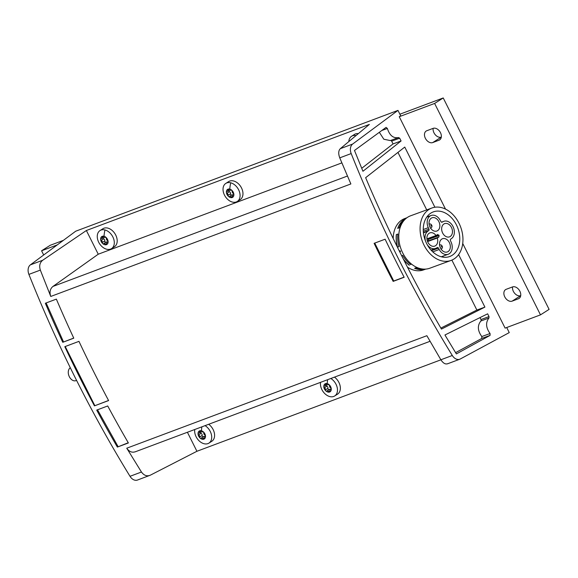 <?xml version="1.0" encoding="UTF-8"?>
<svg xmlns="http://www.w3.org/2000/svg" width="578" height="578" viewBox="0 0 578 578"><rect width="100%" height="100%" fill="white"/><g stroke="black" fill="none" stroke-linecap="round" stroke-linejoin="round"><path stroke-width="0.87" d="M374.746 243.092L393.734 281.016L404.101 277.129M393.163 281.385L404.166 277.259A950.998 673.319 69.5 0 1 385.114 239.205L374.111 243.331A950.998 673.319 -110.5 0 0 393.163 281.385L393.734 281.016M351.186 153.567A950.998 673.319 -110.5 0 0 361.958 179.794A950.998 673.319 -110.5 0 0 437.951 331.548A950.998 673.319 -110.5 0 0 452.299 355.492L440.87 359.776L426.86 335.71L126.755 448.21L141.451 472.024C144.009 475.521 146.978 476.575 150.345 475.174L137.477 480.043A8.323 5.888 -110.5 0 1 130.014 476.308A950.998 673.319 -110.5 0 1 115.665 452.364A950.998 673.319 -110.5 0 1 39.672 300.611A950.998 673.319 -110.5 0 1 28.9 274.391A8.323 5.888 -110.5 0 1 30.367 264.876L75.689 231.214L397.975 110.391L352.652 144.052A8.323 5.888 69.5 0 0 351.186 153.567L339.756 157.859L350.868 183.948L50.763 296.456L40.337 270.099C39.022 265.858 39.81 262.571 42.714 260.245L86.375 230.506L98.246 254.212L341.851 162.888M62.771 342.299A950.998 673.319 -110.5 0 1 45.344 303.248L56.355 299.122A950.998 673.319 -110.5 0 0 73.774 338.173L62.771 342.299L73.731 338.087M117.377 447.083A950.998 673.319 -110.5 0 1 96.714 410.091L107.718 405.966A950.998 673.319 -110.5 0 0 128.381 442.958L117.377 447.083L128.251 442.741M94.452 405.864A950.998 673.319 -110.5 0 1 64.808 346.67L78.962 341.36A950.998 673.319 -110.5 0 0 108.606 400.561L94.452 405.864L108.563 400.482M50.756 296.449C49.332 292.201 50.062 288.863 52.945 286.435L98.246 254.212M339.756 157.859C338.238 153.69 338.419 150.634 340.305 148.683L369.356 124.422L86.375 230.506M445.508 209.099L399.246 116.705L400.677 115.788L397.975 110.391M452.299 355.492A8.323 5.888 69.5 0 0 459.77 359.22A8.323 5.888 69.5 0 0 460.283 358.989L509.254 332.603L506.711 327.524M399.246 116.705L434.62 103.44L540.488 314.865L505.114 328.123L462.74 243.497M385.952 127.478L354.48 150.461L362.948 171.269L401.081 140.974L399.694 138.2L398.545 137.542C393.365 138.547 389.637 135.519 387.368 128.461L386.097 127.398M379.32 132.319L383.85 139.247L390.316 140.562L398.56 137.542M490.057 333.52L490.072 335.399L456.367 353.917L444.937 334.994L487.637 313.818L489.024 316.585L488.93 318.037C485.491 322.524 485.867 327.683 490.057 333.52L481.806 336.548L481.799 338.426L490.072 335.399M434.887 207.235L404.766 147.072L365.643 177.684C387.824 230.116 413.089 280.583 441.455 329.077L484.906 307.106L458.614 254.602M440.87 359.776C443.225 363.352 445.58 364.631 447.936 363.613M126.755 448.21C129.262 451.823 132.232 452.957 135.671 451.628M187.402 432.257L196.925 451.281L150.345 475.174M46.139 302.951L63.522 341.909M97.523 409.788L118.057 446.563M65.22 346.511L94.821 405.633M196.925 451.281L440.891 359.819M434.62 103.44L443.232 97.957L549.1 309.382L540.488 314.865M57.244 244.913L41.58 250.78L50.192 245.303L63.37 240.361M399.889 114.206L443.232 97.957M41.58 250.78L43.682 254.985M237.298 201.462L240.188 199.62A10.7 7.471 -122.5 0 0 242.24 189.656A10.7 7.471 -122.5 0 0 233.649 180.979A10.7 7.471 -122.5 0 0 228.693 181.571L225.803 183.414A10.7 7.471 57.5 0 1 230.759 182.814A10.7 7.471 57.5 0 1 239.35 191.499A10.7 7.471 57.5 0 1 237.298 201.462A10.7 7.471 57.5 0 1 232.342 202.054A10.7 7.471 57.5 0 1 223.751 193.377A10.7 7.471 57.5 0 1 225.803 183.414M358.346 133.619A10.7 7.471 -122.5 0 0 354.466 134.421L351.576 136.263A10.7 7.471 57.5 0 1 356.026 135.548M111.525 248.612L114.415 246.77A10.7 7.471 -122.5 0 0 116.474 236.807A10.7 7.471 -122.5 0 0 107.884 228.122A10.7 7.471 -122.5 0 0 102.92 228.722L100.03 230.564A10.7 7.471 57.5 0 1 104.994 229.965A10.7 7.471 57.5 0 1 113.584 238.649A10.7 7.471 57.5 0 1 111.525 248.612A10.7 7.471 57.5 0 1 106.569 249.205A10.7 7.471 57.5 0 1 97.978 240.527A10.7 7.471 57.5 0 1 100.03 230.564M441.303 137.116L432.734 142.571A6.654 4.653 57.5 0 1 425.596 138.727A6.654 4.653 57.5 0 1 426.196 131.033A6.654 4.653 57.5 0 1 426.81 130.729L433.095 128.374A6.654 4.653 57.5 0 1 440.234 132.21A6.654 4.653 57.5 0 1 439.634 139.905A6.654 4.653 57.5 0 1 439.027 140.208L440.169 139.479M432.734 142.571L439.027 140.208M518.43 298.775L512.137 301.131A6.654 4.653 57.5 0 1 504.999 297.294A6.654 4.653 57.5 0 1 505.598 289.6A6.654 4.653 57.5 0 1 506.212 289.296L512.498 286.934A6.654 4.653 57.5 0 1 519.636 290.777A6.654 4.653 57.5 0 1 519.037 298.472A6.654 4.653 57.5 0 1 518.43 298.775L519.571 298.046M361.712 168.299L393.04 143.915L391.653 141.148A1.192 0.874 69.9 0 0 390.555 140.476M393.04 143.915L401.081 140.974M455.594 352.659L481.799 338.426M481.806 336.548C477.58 330.71 477.269 325.522 480.867 320.992A1.192 0.874 69.9 0 0 480.983 319.533L480.015 317.597M440.87 328.08L476.879 310.046L451.873 260.114M426.73 209.893L397.946 152.411M476.879 310.046L484.906 307.106M330.833 378.489A10.7 7.471 57.5 0 1 337.198 387.563A10.7 7.471 57.5 0 1 334.698 395.966L337.588 394.124A10.7 7.471 -122.5 0 0 334.452 377.131M205.067 425.639A10.7 7.471 57.5 0 1 211.425 434.707A10.7 7.471 57.5 0 1 208.925 443.116L211.815 441.274A10.7 7.471 -122.5 0 0 208.68 424.281M348.809 141.581A10.7 7.471 57.5 0 1 351.576 136.263M433.139 128.352A6.654 4.653 -122.5 0 0 435.516 135.021A6.654 4.653 -122.5 0 0 441.303 137.102M512.542 286.919A6.654 4.653 -122.5 0 0 514.919 293.588A6.654 4.653 -122.5 0 0 520.706 295.661M406.948 217.747L404.81 218.527A27.339 20.013 69.9 0 0 393.199 238.548M407.461 267.152A27.339 20.013 69.9 0 0 423.616 269.875L425.755 269.095M334.698 395.966A10.7 7.471 57.5 0 1 329.742 396.566A10.7 7.471 57.5 0 1 320.537 382.354M208.925 443.116A10.7 7.471 57.5 0 1 203.969 443.709A10.7 7.471 57.5 0 1 194.764 429.497M230.485 197.56A4.696 3.28 57.5 0 1 228.491 196.433L228.491 196.433A4.696 3.28 57.5 0 1 226.403 192.257A4.696 3.28 57.5 0 1 228.043 189.165A4.696 3.28 57.5 0 1 229.791 189.114A4.696 3.28 57.5 0 1 231.771 190.234A4.696 3.28 57.5 0 1 231.778 190.241A4.696 3.28 57.5 0 1 231.785 190.249A4.696 3.28 57.5 0 1 233.866 194.41A4.696 3.28 57.5 0 1 233.866 194.418A4.696 3.28 57.5 0 1 233.873 194.425A4.696 3.28 57.5 0 1 232.226 197.517A4.696 3.28 57.5 0 1 230.485 197.56M104.712 244.711A4.696 3.28 57.5 0 1 102.725 243.584A4.696 3.28 57.5 0 1 102.718 243.584A4.696 3.28 57.5 0 1 100.63 239.408A4.696 3.28 57.5 0 1 102.277 236.315A4.696 3.28 57.5 0 1 104.018 236.265A4.696 3.28 57.5 0 1 106.005 237.385A4.696 3.28 57.5 0 1 106.005 237.392A4.696 3.28 57.5 0 1 106.012 237.392A4.696 3.28 57.5 0 1 108.1 241.561A4.696 3.28 57.5 0 1 108.1 241.568A4.696 3.28 57.5 0 1 108.1 241.575A4.696 3.28 57.5 0 1 106.453 244.66A4.696 3.28 57.5 0 1 104.712 244.711M403.328 259.031A27.224 19.927 69.9 0 0 409.376 265.186L409.275 265.237A27.339 20.013 -110.1 0 1 404.174 260.266A27.339 20.013 -110.1 0 1 403.56 259.486M410.792 264.681A27.339 20.013 -110.1 0 1 405.691 259.71A27.339 20.013 -110.1 0 1 402.7 255.382L401.681 255.758M405.373 219.04A27.339 20.013 -110.1 0 0 399.232 227.819L397.707 228.382A27.339 20.013 -110.1 0 1 406.847 217.819M399.167 250.729L400.612 251.127L399.911 252.225M397.845 234.054L396.327 234.61A27.339 20.013 -110.1 0 0 397.483 247.189L399.001 246.633A27.339 20.013 -110.1 0 1 397.845 234.054M425.632 269.102A27.339 20.013 -110.1 0 1 414.585 268.3L416.109 267.744A27.339 20.013 -110.1 0 0 423.71 269.117M327.885 392.065A4.696 3.28 57.5 0 1 325.891 390.938L325.891 390.938A4.696 3.28 57.5 0 1 323.803 386.761A4.696 3.28 57.5 0 1 325.443 383.669A4.696 3.28 57.5 0 1 327.191 383.619A4.696 3.28 57.5 0 1 329.171 384.746A4.696 3.28 57.5 0 1 329.178 384.746A4.696 3.28 57.5 0 1 329.185 384.753A4.696 3.28 57.5 0 1 331.273 388.915A4.696 3.28 57.5 0 1 331.273 388.922A4.696 3.28 57.5 0 1 331.273 388.929A4.696 3.28 57.5 0 1 329.626 392.021A4.696 3.28 57.5 0 1 327.885 392.065M202.112 439.215A4.696 3.28 57.5 0 1 200.125 438.088A4.696 3.28 57.5 0 1 200.118 438.088A4.696 3.28 57.5 0 1 198.03 433.912A4.696 3.28 57.5 0 1 199.677 430.82A4.696 3.28 57.5 0 1 201.419 430.769A4.696 3.28 57.5 0 1 203.405 431.889A4.696 3.28 57.5 0 1 203.405 431.896A4.696 3.28 57.5 0 1 203.413 431.903A4.696 3.28 57.5 0 1 205.501 436.065A4.696 3.28 57.5 0 1 205.501 436.072A4.696 3.28 57.5 0 1 205.501 436.079A4.696 3.28 57.5 0 1 203.853 439.172A4.696 3.28 57.5 0 1 202.112 439.215M233.172 194.996A1.64 1.149 -122.5 0 0 231.966 194.887L229.531 196.448A1.64 1.149 57.5 0 0 229.379 196.563A0.939 0.657 57.5 0 1 228.491 196.433A0.939 0.657 -122.5 0 1 228.093 195.342L230.535 193.789A0.939 0.657 -122.5 0 0 231.619 195.118M229.531 196.448A1.64 1.149 57.5 0 1 231.279 197.069A0.939 0.657 57.5 0 0 232.515 196.679A1.64 1.149 57.5 0 1 232.855 195.198A1.64 1.149 57.5 0 1 233.317 195.068L233.823 194.75M230.535 193.789A1.64 1.149 -122.5 0 0 229.466 191.686L227.024 193.24A1.64 1.149 57.5 0 1 228.093 195.342M227.024 193.24A0.939 0.657 57.5 0 1 226.952 191.607A1.64 1.149 57.5 0 0 227.421 191.477A1.64 1.149 57.5 0 0 227.761 190.025A0.939 0.657 57.5 0 1 228.989 189.606A1.64 1.149 57.5 0 0 230.745 190.234A1.64 1.149 57.5 0 0 230.889 190.111L230.947 190.068M231.005 190.039L231.771 190.234L232.175 191.34A1.64 1.149 57.5 0 0 233.274 193.449L233.866 194.41L233.317 195.068L233.873 194.425M107.4 242.146A1.64 1.149 -122.5 0 0 106.2 242.038L103.758 243.591A1.64 1.149 57.5 0 0 103.614 243.714A0.939 0.657 57.5 0 1 102.725 243.584M103.758 243.591A1.64 1.149 57.5 0 1 105.507 244.219A0.939 0.657 57.5 0 0 106.749 243.829A1.64 1.149 57.5 0 1 107.082 242.348A1.64 1.149 57.5 0 1 107.544 242.218L108.05 241.893M104.763 240.932A1.64 1.149 -122.5 0 0 103.693 238.837L101.251 240.39A1.64 1.149 57.5 0 1 102.328 242.493L104.763 240.932A0.939 0.657 -122.5 0 0 105.846 242.261M102.328 242.493A0.939 0.657 -122.5 0 0 102.718 243.584M101.251 240.39A0.939 0.657 57.5 0 1 101.179 238.757A1.64 1.149 57.5 0 0 101.649 238.627A1.64 1.149 57.5 0 0 101.988 237.175A0.939 0.657 57.5 0 1 103.216 236.756A1.64 1.149 57.5 0 0 104.972 237.385A1.64 1.149 57.5 0 0 105.117 237.262L105.174 237.218M105.232 237.19L106.005 237.385M106.012 237.392L106.403 238.483A1.64 1.149 57.5 0 0 107.501 240.6L108.1 241.561L107.544 242.218L108.1 241.575M451.115 260.411L429.822 268.214A27.917 20.432 -110.1 0 1 416.644 267.311A27.917 20.432 -110.1 0 1 399.001 240.542A27.917 20.432 -110.1 0 1 410.618 215.789L431.918 207.993A27.917 20.432 69.9 0 0 420.3 232.746A27.917 20.432 69.9 0 0 437.943 259.508A27.917 20.432 69.9 0 0 451.115 260.411A27.917 20.432 69.9 0 0 462.732 235.658A27.917 20.432 69.9 0 0 445.089 208.896A27.917 20.432 69.9 0 0 431.918 207.993M406.406 218.159A27.224 19.927 69.9 0 0 397.83 228.332M396.421 234.574A27.224 19.927 69.9 0 0 397.563 247.153L397.483 247.189M397.563 247.153L399.001 246.625M414.737 268.243A27.224 19.927 69.9 0 0 425.068 269.131M330.573 389.5A1.64 1.149 -122.5 0 0 329.373 389.399L326.931 390.952A1.64 1.149 57.5 0 0 326.78 391.068A0.939 0.657 57.5 0 1 325.891 390.938A0.939 0.657 -122.5 0 1 325.501 389.847L327.936 388.293A0.939 0.657 -122.5 0 0 329.019 389.623M326.931 390.952A1.64 1.149 57.5 0 1 328.68 391.573A0.939 0.657 57.5 0 0 329.922 391.183A1.64 1.149 57.5 0 1 330.255 389.702A1.64 1.149 57.5 0 1 330.717 389.572L331.223 389.254M327.936 388.293A1.64 1.149 -122.5 0 0 326.866 386.191L324.424 387.744A1.64 1.149 57.5 0 1 325.501 389.847M324.424 387.744A0.939 0.657 57.5 0 1 324.352 386.118A1.64 1.149 57.5 0 0 324.822 385.981A1.64 1.149 57.5 0 0 325.161 384.529A0.939 0.657 57.5 0 1 326.389 384.11A1.64 1.149 57.5 0 0 328.145 384.738A1.64 1.149 57.5 0 0 328.29 384.616L328.347 384.58M328.405 384.543L329.171 384.746M329.185 384.753L329.576 385.844A1.64 1.149 57.5 0 0 330.674 387.954L331.273 388.915L330.717 389.572L331.273 388.929M204.8 436.65A1.64 1.149 -122.5 0 0 203.601 436.542L201.158 438.102A1.64 1.149 57.5 0 0 201.014 438.218A0.939 0.657 57.5 0 1 200.125 438.088A0.939 0.657 -122.5 0 1 199.728 436.997L202.17 435.444A0.939 0.657 -122.5 0 0 203.246 436.773M201.158 438.102A1.64 1.149 57.5 0 1 202.907 438.724A0.939 0.657 57.5 0 0 204.15 438.334A1.64 1.149 57.5 0 1 204.482 436.852A1.64 1.149 57.5 0 1 204.952 436.722L205.45 436.404M202.17 435.444A1.64 1.149 -122.5 0 0 201.093 433.341L198.651 434.894A1.64 1.149 57.5 0 1 199.728 436.997M198.651 434.894A0.939 0.657 57.5 0 1 198.579 433.262A1.64 1.149 57.5 0 0 199.049 433.132A1.64 1.149 57.5 0 0 199.388 431.679A0.939 0.657 57.5 0 1 200.624 431.26A1.64 1.149 57.5 0 0 202.372 431.889A1.64 1.149 57.5 0 0 202.517 431.766L202.575 431.723M202.64 431.694L203.405 431.889M203.413 431.903L203.803 432.994A1.64 1.149 57.5 0 0 204.901 435.104L205.501 436.065L204.952 436.722L205.501 436.079M232.435 196.332L231.279 197.069M228.845 190.574A0.939 0.657 -122.5 0 0 229.466 191.686M228.78 189.374L227.761 190.025M106.67 243.483L105.507 244.219M103.072 237.724A0.939 0.657 -122.5 0 0 103.693 238.837M103.014 236.518L101.988 237.175M329.843 390.836L328.68 391.573M326.245 385.078A0.939 0.657 -122.5 0 0 326.866 386.191M326.187 383.879L325.161 384.529M204.07 437.987L202.907 438.724M200.472 432.228A0.939 0.657 -122.5 0 0 201.093 433.341M200.414 431.029L199.388 431.679M424.245 237.211A23.777 17.405 69.9 0 0 449.691 256.524A23.777 17.405 69.9 0 0 458.788 231.193A23.777 17.405 69.9 0 0 433.341 211.88A23.777 17.405 69.9 0 0 424.245 237.211M442.56 257.073A23.777 17.405 69.9 0 0 443.34 256.032M428.811 216.353A23.777 17.405 69.9 0 0 427.539 216.064M441.505 222.169L443.796 221.331A9.501 6.95 69.9 0 1 453.224 226.952A9.501 6.95 69.9 0 1 451.599 238.49L450.63 239.191A1.192 0.867 69.9 0 0 450.45 240.621L451.093 242.052A9.501 6.95 69.9 0 1 448.196 254.255A9.501 6.95 69.9 0 1 439.208 249.501L438.456 248.143A1.192 0.867 69.9 0 0 437.25 247.579L436.231 248.128A9.501 6.95 69.9 0 1 435.581 248.417A9.501 6.95 69.9 0 1 427.258 244.74M423.428 232.847L427.785 231.251A9.501 6.95 69.9 0 0 425.516 241.069M427.785 231.251L428.731 230.564A1.192 0.867 69.9 0 0 428.948 229.148L428.284 227.689L423.24 229.538M423.291 231.214L428.948 229.148M441.989 222.212L442.105 222.169A1.192 0.867 69.9 0 1 440.92 221.605L440.169 220.24A9.501 6.95 69.9 0 0 431.181 215.486A9.501 6.95 69.9 0 0 428.284 227.689M442.105 222.169L443.145 221.62L441.57 222.19M443.796 221.331A9.501 6.95 69.9 0 0 443.153 221.62M435.35 218.014A7.044 5.159 69.9 0 0 432.026 217.79A7.044 5.159 69.9 0 0 429.093 224.04A7.044 5.159 69.9 0 0 433.551 230.795A7.044 5.159 69.9 0 0 436.874 231.027A7.044 5.159 69.9 0 0 439.807 224.777A7.044 5.159 69.9 0 0 435.35 218.014M445.833 238.945A7.044 5.159 69.9 0 0 442.51 238.721A7.044 5.159 69.9 0 0 439.576 244.971A7.044 5.159 69.9 0 0 444.027 251.726A7.044 5.159 69.9 0 0 447.358 251.95A7.044 5.159 69.9 0 0 450.284 245.701A7.044 5.159 69.9 0 0 445.833 238.945M447.964 223.859A7.044 5.159 69.9 0 0 444.641 223.628A7.044 5.159 69.9 0 0 441.708 229.878A7.044 5.159 69.9 0 0 446.158 236.633A7.044 5.159 69.9 0 0 449.489 236.864A7.044 5.159 69.9 0 0 452.415 230.615A7.044 5.159 69.9 0 0 447.964 223.859M437.741 234.473L436.022 235.535A7.044 5.159 69.9 0 0 429.895 232.876A7.044 5.159 69.9 0 0 427.474 241.264A7.044 5.159 69.9 0 0 434.743 246.112A7.044 5.159 69.9 0 0 437.271 238.028L427.59 241.568M437.618 234.531L439.085 235.499L438.868 237.023L437.271 238.028M76.571 380.396L75.942 380.642A7.044 4.812 -111 0 1 69.107 376.227A7.044 4.812 -111 0 1 70.306 367.774M436.022 235.535L426.932 238.866M427.684 238.591L428.269 239.458L428.052 240.983L427.496 241.329M141.451 472.024L130.014 476.308M40.337 270.099L28.9 274.391M30.367 264.876L42.714 260.245M347.443 176.037L52.945 286.435M340.305 148.683L352.652 144.052M381.834 130.483L387.368 128.461M391.653 141.148L399.694 138.2M480.983 319.533L489.024 316.585M480.867 320.992L488.93 318.037M512.137 301.131L520.706 295.676M229.791 189.114A21.4 12.225 -75.3 0 1 230.759 182.814M104.018 236.265A21.4 12.225 -75.3 0 1 104.994 229.965M327.191 383.619A21.4 12.225 -75.3 0 1 327.668 379.681M201.419 430.769A21.4 12.225 -75.3 0 1 201.895 426.824M432.77 251.864L439.208 249.501M438.456 248.143L431.564 250.664M428.731 230.564L423.392 232.515M428.081 239.082L438.897 235.123M428.269 239.458L439.085 235.499M428.052 240.983L438.868 237.023M430.885 226.135L431.007 225.276L430.885 226.135M441.354 247.059L441.476 246.199L441.354 247.059M447.517 363.815L459.77 359.22M430.061 341.295L135.165 451.844M229.538 190.126L227.421 191.477M233.866 194.555L232.855 195.198M103.773 237.276L101.649 238.627M108.093 241.698L107.082 242.348M326.946 384.63L324.822 385.981M331.266 389.059L330.255 389.702M201.173 431.78L199.049 433.132M205.501 436.209L204.482 436.852M441.296 256.784L448.196 254.255M431.029 250.086L435.581 248.417M426.759 217.104L431.181 215.486M430.545 228.382C432.46 226.952 432.474 225.485 430.588 223.989L428.912 223.917M441.014 249.306C442.929 247.875 442.943 246.409 441.057 244.913L439.381 244.841"/></g></svg>
